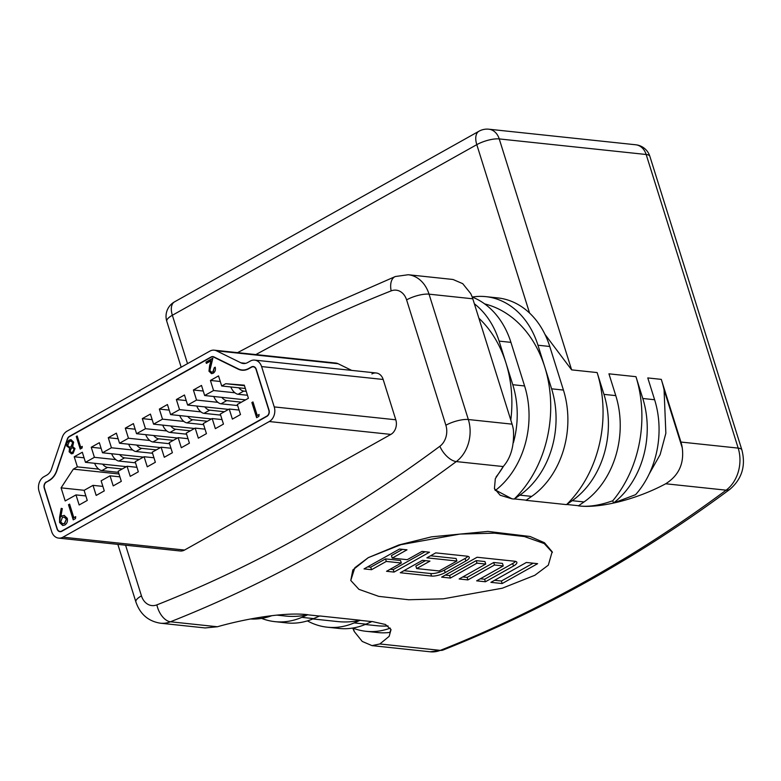 <?xml version="1.0" encoding="UTF-8"?>
<svg xmlns="http://www.w3.org/2000/svg" width="781" height="781" viewBox="0 0 781 781"><rect width="100%" height="100%" fill="white"/><g stroke="black" fill="none" stroke-linecap="round" stroke-linejoin="round"><path stroke-width="1.17" d="M649.206 473.94L660.13 454.649L665.861 433.27L664.065 389.797A110.814 86.701 -84 0 0 661.292 379.371L680.934 442.046A33.241 26.007 96 0 1 682.262 447.845C684.273 463.582 678.757 475.561 665.695 483.771C636.456 499.528 600.13 508.392 579.229 505.961L578.36 505.873A1662.202 1300.58 -84 0 0 578.565 505.727L584.022 501.949A83.108 65.028 -84 0 0 615.779 395.625L608.946 373.826L635.959 376.686A110.814 86.701 -84 0 1 612.773 500.748C599.974 505.317 588.796 507.054 579.229 505.961M526.218 500.182L514.396 498.932A1662.202 1300.58 -84 0 1 514.21 499.059L511.985 498.815L514.21 499.059A110.814 86.701 -84 0 0 544.777 367.021L537.953 345.222A83.108 65.028 -84 0 0 485.899 296.653L497.722 297.903A83.108 65.028 -84 0 1 549.765 346.481L563.433 390.07A83.108 65.028 -84 0 1 531.676 496.394L526.218 500.182A1662.202 1300.58 -84 0 1 526.013 500.328L566.537 504.624A1662.202 1300.58 -84 0 0 566.742 504.477L572.2 500.689A83.108 65.028 -84 0 0 603.957 394.366L597.123 372.566L571.624 369.872L545.001 334.424M495.701 490.175L511.985 498.815L500.191 495.252L494.432 488.545L495.33 478.655L503.208 466.55C510.94 457.812 514.337 445.619 513.41 429.96A33.241 26.007 96 0 0 512.082 424.151L472.798 298.801L429.052 294.164L468.336 419.524L512.082 424.151M117.843 544.377L135.884 601.926C140.092 614.159 148.263 621.256 160.398 623.199L205.169 627.944L217.382 626.752C248.094 618.044 284.518 612.421 305.625 614.481L307.851 614.715A110.814 86.701 96 0 1 285.416 616.033L276.806 615.125M379.869 643.964L440.299 650.368A16.626 9.577 68.4 0 0 443.13 650.007L430.243 651.793L371.961 645.614L379.869 643.964L389.153 636.349L391.037 629.603L385.443 624.488L372.039 621.5A1662.202 1300.58 -84 0 1 371.815 621.598L360.002 620.348A1662.202 1300.58 -84 0 0 360.217 620.251L319.693 615.955A1662.202 1300.58 -84 0 1 319.478 616.053L307.655 614.803A1662.202 1300.58 -84 0 0 307.851 614.715M350.776 580.468L352.827 569.964L368.3 557.634L398.925 544.953L431.502 536.85L487.9 531.412L530.055 536.488L544.425 542.707L552.157 551.737L548.33 565.151L534.858 575.275L502.281 588.22L443.198 598.832L408.678 599.749L378.746 596.362L358.928 589.343L350.776 580.468L354.818 567.758L368.3 557.634L400.868 544.689L459.96 534.077L494.471 533.159L524.412 536.547L544.22 543.566L552.382 552.44M125.575 545.197L141.449 595.864A16.626 13.004 96 0 0 156.883 604.865A1645.587 1287.566 -84 0 0 439.859 446.273A16.626 13.004 96 0 0 445.883 425.245L406.598 299.884A16.626 5.018 162.6 0 1 429.052 294.164A33.241 26.007 -84 0 0 408.238 274.736L453.009 279.481L462.733 283.669L470.631 293.461A33.241 26.007 96 0 1 472.798 298.801M371.961 645.614L362.238 641.435L354.34 631.634A33.241 26.007 96 0 1 352.778 628.051A83.108 65.028 96 0 0 366.084 631.302A83.108 65.028 96 0 0 390.305 628.1M391.008 629.506L389.797 632.425A83.108 65.028 96 0 1 377.906 632.561L366.084 631.302M612.773 500.748L613.485 503.023L635.597 494.666A83.108 65.028 -84 0 0 654.615 399.735L647.781 377.936L661.292 379.371M494.393 488.428L495.291 490.497A83.108 65.028 -84 0 0 524.598 385.96L510.93 342.361A83.108 65.028 -84 0 0 472.193 297.044A83.108 65.028 -84 0 1 485.899 296.653M510.794 420.071A110.814 86.701 -84 0 0 505.942 362.911L499.118 341.112A83.108 65.028 -84 0 0 474.35 303.77M496.13 476.849A83.108 65.028 -84 0 0 503.491 466.228M513.449 442.524A83.108 65.028 -84 0 0 512.775 384.711L505.942 362.911A110.814 86.701 96 0 0 478.87 318.199M484.689 303.907A110.814 86.701 96 0 1 544.777 367.021L551.611 388.821A83.108 65.028 -84 0 1 519.853 495.144L514.396 498.932M613.485 503.023A83.108 65.028 -84 0 0 642.792 398.486L635.959 376.686M271.856 615.672A83.108 65.028 96 0 1 250.516 618.991M388.069 625.942A110.814 86.701 96 0 1 376.598 625.698L365.186 624.488M566.537 504.624A110.814 86.701 -84 0 0 597.123 372.566M360.217 620.251A110.814 86.701 96 0 1 337.763 621.578L312.839 618.942M214.228 350.171L335.81 363.048A11.08 8.669 96 0 1 338.134 363.731L216.562 350.845A11.08 8.669 -84 0 0 214.228 350.171A11.08 8.669 -84 0 0 209.904 351.108L67.039 431.171A11.08 8.669 -84 0 0 62.236 437.34L51.526 468.99A11.08 8.669 96 0 1 46.723 475.16L44 476.683A11.08 8.669 -84 0 0 39.05 491.308L51.683 531.627A11.08 8.669 -84 0 0 58.624 538.109A11.08 8.669 -84 0 0 62.949 537.172L269.279 421.535A11.08 8.669 -84 0 0 274.229 406.911L261.596 366.582A11.08 8.669 -84 0 0 254.655 360.109A11.08 8.669 -84 0 0 250.33 361.047L247.606 362.569A11.08 8.669 96 0 1 243.281 363.507A11.08 8.669 96 0 1 240.948 362.833L216.562 350.845M351.684 370.389L338.134 363.731M371.902 373.923A11.08 8.669 96 0 1 376.227 372.986A11.08 8.669 96 0 1 383.168 379.468L261.596 366.582M274.229 406.911L395.801 419.787L383.168 379.468M395.801 419.787A11.08 8.669 96 0 1 390.851 434.412L269.279 421.535M62.949 537.172L184.531 550.049L390.851 434.412M184.531 550.049A11.08 8.669 96 0 1 180.196 550.986L58.624 538.109M307.655 614.803L301.808 617.351A83.108 65.028 96 0 1 274.902 621.647A83.108 65.028 96 0 1 261.586 618.386M360.002 620.348L354.154 622.896A83.108 65.028 96 0 1 327.249 627.192A83.108 65.028 96 0 1 307.431 620.885M319.478 616.053L313.63 618.601A83.108 65.028 96 0 1 286.725 622.896L274.902 621.647M371.815 621.598L365.967 624.156A83.108 65.028 96 0 1 339.071 628.441L327.249 627.192M490.917 582.353L502.173 583.544L537.631 563.667L526.374 562.476L490.917 582.353M450.393 578.057L476.986 563.15L485.743 564.077L459.15 578.985L467.907 579.912L494.5 565.005L503.257 565.932L476.654 580.839L485.411 581.767L513.488 566.03A10.094 3.046 162.6 0 0 516.866 562.349A10.094 3.046 162.6 0 0 514.62 561.227L477.103 557.253L441.636 577.13L450.393 578.057L449.602 575.538L476.205 560.631L484.952 561.559L485.743 564.077M400.282 572.746L431.551 576.056A10.094 3.046 162.6 0 0 445.19 572.58L465.876 560.983A10.094 3.046 162.6 0 0 469.264 557.302A10.094 3.046 162.6 0 0 467.009 556.179L435.749 552.87L426.875 557.839L456.895 561.022L439.166 570.96L416.654 568.568L429.95 561.119L422.443 560.328L400.282 572.746M364.034 568.9L371.531 569.7L386.312 561.422L401.317 563.003L386.546 571.292L394.044 572.082L429.511 552.206L422.004 551.415L407.233 559.694L392.218 558.103L406.999 549.824L399.491 549.033L364.034 568.9M392.218 558.103L391.427 555.584L402.547 549.355M390.197 569.242L393.253 569.564L425.059 551.737M393.253 569.564L394.044 572.082M367.685 566.85L370.741 567.182L385.521 558.893L400.526 560.485L401.317 563.003M385.521 558.893L386.312 561.422M370.741 567.182L371.531 569.7M416.654 568.568L415.863 566.049L425.508 560.651M430.536 555.789L456.104 558.503L456.895 561.022M403.943 570.696L430.761 573.537A10.094 3.046 162.6 0 0 444.399 570.062L465.085 558.464A10.094 3.046 162.6 0 0 467.917 556.345M445.297 575.08L449.602 575.538M480.315 578.789L484.62 579.248L512.697 563.511A10.094 3.046 162.6 0 0 515.519 561.383M484.62 579.248L485.411 581.767M462.801 576.934L467.116 577.393L493.709 562.486L502.466 563.413L503.257 565.932M493.709 562.486L494.5 565.005M467.116 577.393L467.907 579.912M476.205 560.631L476.986 563.15M494.568 580.303L501.382 581.025L533.189 563.199M501.382 581.025L502.173 583.544M80.716 447.259L82.269 446.39L82.083 448.011L80.209 449.065L76.265 436.462L77.173 435.954L80.716 447.259L82.249 446.634M73.834 517.686L75.708 516.641L75.484 518.594L73.229 519.853L68.494 504.731L69.587 504.116L73.834 517.686L75.679 516.885M209.855 370.594L211.631 372.195L212.852 371.912L214.287 367.695L215.195 367.177C215.829 369.833 215.166 371.854 213.213 373.23L211.534 373.64L208.976 371.2L209.611 365.537L211.085 360.744L206.369 363.39L205.969 362.101L212.852 358.235L209.855 370.594M85.48 462.323L82.327 452.238L74.215 456.778L77.378 466.862L73.326 469.137L61.084 487.852L65.184 500.953L75.991 494.9L79.154 504.975L87.257 500.436L84.104 490.351L93.017 485.352L96.18 495.437L104.283 490.888L101.13 480.813L110.043 475.814L113.206 485.889L121.309 481.35L118.156 471.265L127.069 466.267L130.232 476.351L138.335 471.812L135.181 461.727L144.094 456.729L147.258 466.813L155.36 462.264L152.207 452.189L161.12 447.191L164.283 457.266L172.386 452.726L169.233 442.642L178.146 437.643L181.309 447.728L189.412 443.178L186.249 433.104L195.172 428.105L198.335 438.18L206.438 433.64L203.275 423.556L212.198 418.557L215.351 428.642L223.464 424.103L220.301 414.018L229.224 409.019L232.377 419.104L240.489 414.555L237.326 404.48L248.407 398.271L244.297 385.16L225.738 383.715L221.687 385.99L218.524 375.905L210.421 380.445L213.574 390.529L204.661 395.528L201.498 385.443L193.395 389.992L196.548 400.067L187.635 405.066L184.472 394.991L176.369 399.53L179.532 409.615L170.609 414.613L167.446 404.529L159.344 409.078L162.507 419.153L153.584 424.151L150.43 414.076L142.318 418.616L145.481 428.701L136.558 433.699L133.405 423.614L125.292 428.154L128.455 438.239L119.532 443.237L116.379 433.152L108.266 437.702L111.429 447.777L102.506 452.775L99.353 442.7L91.24 447.24L94.403 457.324L85.48 462.323L126.385 466.657M257.222 415.502L259.097 414.457L258.862 416.41L256.617 417.669L251.872 402.547L252.966 401.932L257.222 415.502L259.067 414.701M59.581 522.499L59.59 517.266L61.201 508.363L62.304 508.626L60.85 516.671L64.13 515.362L67.225 518.233C67.888 521.23 67.078 523.504 64.803 525.027L62.744 525.496L59.581 522.499L61.533 508.441M71.588 453.829L69.499 451.828L70.105 448.392L66.756 446.097L66.707 443.061L68.962 440.172L70.964 439.644L73.609 442.144L72.692 446.712L75.005 448.558L73.053 453.449L71.413 453.82L69.148 451.799L69.499 448.333M49.144 480.608L46.421 482.141A4.432 3.466 -84 0 0 44.439 487.988L57.238 528.815A4.432 3.466 -84 0 0 60.01 531.402A4.432 3.466 -84 0 0 61.748 531.031L266.858 416.078A4.432 3.466 -84 0 0 268.84 410.23L256.041 369.393A4.432 3.466 -84 0 0 253.269 366.806A4.432 3.466 -84 0 0 251.531 367.187L248.807 368.71A17.729 13.873 96 0 1 241.885 370.214A17.729 13.873 96 0 1 238.156 369.13L213.779 357.142A4.432 3.466 -84 0 0 212.842 356.868A4.432 3.466 -84 0 0 211.114 357.249L69.47 436.628A4.432 3.466 -84 0 0 67.547 439.098L56.837 470.748A17.729 13.873 96 0 1 49.144 480.608M46.343 481.887A4.706 3.68 -84 0 0 44.244 488.105L57.033 528.932A4.706 3.68 -84 0 0 59.981 531.685A4.706 3.68 -84 0 0 61.826 531.285L266.936 416.332A4.706 3.68 -84 0 0 269.035 410.113L256.246 369.286A4.706 3.68 -84 0 0 253.298 366.533A4.706 3.68 -84 0 0 251.453 366.933L248.729 368.456A17.455 13.658 96 0 1 241.915 369.94A17.455 13.658 96 0 1 238.244 368.866L213.867 356.888A4.706 3.68 -84 0 0 212.871 356.595A4.706 3.68 -84 0 0 211.036 356.995L69.392 436.374A4.706 3.68 -84 0 0 67.342 439L56.642 470.65A17.455 13.658 96 0 1 49.066 480.364L46.792 481.936M98.738 469.127L77.378 466.862M119.005 473.979L73.326 469.137M244.473 385.697L225.738 383.715M245.341 388.489L221.687 385.99M234.944 392.794L213.574 390.529M245.566 399.862L204.661 395.528M217.919 402.332L196.548 400.067M228.54 409.4L187.635 405.066M200.893 411.88L179.532 409.615M211.514 418.948L170.609 414.613M183.867 421.418L162.507 419.153M194.489 428.486L153.584 424.151M166.841 430.956L145.481 428.701M177.463 438.024L136.558 433.699M149.815 440.504L128.455 438.239M160.437 447.572L119.532 443.237M132.79 450.041L111.429 447.777M143.411 457.11L102.506 452.775M115.764 459.589L94.403 457.324M84.075 457.822L74.215 456.778M101.1 448.284L91.24 447.24M118.126 438.746L108.266 437.702M135.152 429.199L125.292 428.154M152.178 419.661L142.318 418.616M169.204 410.123L159.344 409.078M186.229 400.575L176.369 399.53M203.255 391.037L193.395 389.992M220.281 381.489L210.421 380.445M102.877 486.397L93.017 485.352M119.903 476.859L110.043 475.814M136.929 467.311L127.069 466.267M153.955 457.773L144.094 456.729M170.98 448.235L161.12 447.191M188.006 438.688L178.146 437.643M205.032 429.15L195.172 428.105M222.058 419.602L212.198 418.557M239.084 410.064L229.224 409.019M85.851 495.945L75.991 494.9M84.202 490.302L61.084 487.852M238.82 387.806A8.308 4.53 60.7 0 0 243.75 391.086L238.068 394.268L247.47 395.254M246.24 391.349L243.75 391.086M238.068 394.268A8.308 4.53 -119.3 0 1 230.834 386.956M221.794 397.344A8.308 4.53 60.7 0 0 226.724 400.624L221.043 403.806L237.668 405.564M241.427 402.186L226.724 400.624M221.043 403.806A8.308 4.53 -119.3 0 1 213.809 396.494M204.778 406.881A8.308 4.53 60.7 0 0 209.698 410.162L204.017 413.344L220.642 415.111M224.401 411.724L209.698 410.162M204.017 413.344A8.308 4.53 -119.3 0 1 196.783 406.042M187.752 416.429A8.308 4.53 60.7 0 0 192.673 419.709L187.001 422.892L203.616 424.649M207.375 421.262L192.673 419.709M187.001 422.892A8.308 4.53 -119.3 0 1 179.757 415.58M170.727 425.967A8.308 4.53 60.7 0 0 175.647 429.247L169.975 432.43L186.591 434.187M190.349 430.809L175.647 429.247M169.975 432.43A8.308 4.53 -119.3 0 1 162.731 425.118M153.701 435.515A8.308 4.53 60.7 0 0 158.621 438.795L152.949 441.968L169.575 443.735M173.323 440.347L158.621 438.795M152.949 441.968A8.308 4.53 -119.3 0 1 145.705 434.666M136.675 445.053A8.308 4.53 60.7 0 0 141.595 448.333L135.923 451.516L152.549 453.273M156.298 449.895L141.595 448.333M135.923 451.516A8.308 4.53 -119.3 0 1 128.68 444.204M119.649 454.591A8.308 4.53 60.7 0 0 124.569 457.871L118.897 461.054L135.523 462.821M139.272 459.433L124.569 457.871M118.897 461.054A8.308 4.53 -119.3 0 1 111.654 453.751M102.623 464.139A8.308 4.53 60.7 0 0 107.544 467.419L101.872 470.601L118.497 472.359M122.246 468.971L107.544 467.419M101.872 470.601A8.308 4.53 -119.3 0 1 94.628 463.289M256.9 417.513L251.872 402.547M252.224 402.586L253.034 402.127M211.807 372.205L212.852 371.912M213.193 371.951L214.287 367.695M214.629 367.724L215.253 367.382M211.71 373.65L208.976 371.2M209.318 371.239L211.085 360.744M206.653 363.233L205.969 362.101M206.311 362.13L212.764 358.518M62.099 515.841L60.85 516.671M62.441 515.87L64.306 515.392M62.919 525.506L59.922 522.528M62.978 523.826L64.716 523.485L66.502 518.955L64.227 517.139M66.16 518.916L64.062 517.11L62.382 517.5L60.703 521.972L62.812 523.817L64.374 523.446L66.502 518.955M73.512 519.697L68.494 504.731M68.835 504.77L69.646 504.311M70.105 448.392L66.756 446.097M67.098 446.136L66.707 443.061M67.049 443.1L68.962 440.172M69.304 440.211L71.139 439.674M69.714 447.171L71.315 446.869L73.033 442.651L71.139 441.099M71.579 452.482L73.043 452.17L74.439 449.085L72.76 447.874M70.075 451.33L71.403 452.472L72.701 452.131L74.097 449.046L72.594 447.845L71.393 448.109L70.075 451.33M67.664 445.57L69.538 447.162L70.973 446.83L72.692 442.612L70.973 441.07L69.353 441.47L67.664 445.57M80.492 448.899L76.265 436.462M76.606 436.501L77.231 436.149M139.858 390.959L139.701 390.451M430.243 651.793A33.241 26.007 -84 0 0 440.299 650.368A1662.202 1300.58 -84 0 0 726.125 490.175L665.695 483.771M578.565 505.727L566.742 504.477M503.208 466.55L456.289 461.581A1662.202 1300.58 96 0 1 170.453 621.774L217.382 626.752M353.276 628.246L354.34 631.634M664.065 389.797L682.262 447.845M524.598 385.96L512.775 384.711M654.615 399.735L642.792 398.486M680.934 442.046L738.182 448.109L646.16 154.492L499.244 138.92L571.624 369.872M615.779 395.625L603.957 394.366M563.433 390.07L551.611 388.821M549.765 346.481L537.953 345.222M510.93 342.361L499.118 341.112M529.567 313.044L476.791 144.651L172.357 315.27L187.518 363.653M488.838 129.207A16.626 16.626 0 0 0 478.958 131.237A16.626 9.05 -119.3 0 0 476.791 144.651A16.626 5.018 -17.4 0 1 499.244 138.92A16.626 13.004 -84 0 0 488.838 129.207L635.754 144.778A16.626 13.004 -84 0 1 646.16 154.492A16.626 5.018 -17.4 0 1 649.86 156.337L741.882 449.954C745.943 465.827 741.94 478.948 729.893 489.306A16.626 8.396 -126.6 0 1 726.125 490.175A33.241 26.007 -84 0 0 738.182 448.109A16.626 5.018 -17.4 0 1 741.882 449.954M255.856 354.584A1645.587 1287.566 -84 0 1 391.164 290.883A16.626 13.004 96 0 1 406.598 299.884M174.524 301.856A16.626 16.626 0 0 0 166.792 321.333A16.626 5.018 162.6 0 1 172.357 315.27A16.626 9.05 -119.3 0 1 174.524 301.856L478.958 131.237M445.883 425.245A16.626 5.018 -17.4 0 1 468.336 419.524A33.241 26.007 -84 0 1 456.289 461.581A16.626 8.396 -126.6 0 1 439.859 446.273M156.883 604.865A16.626 9.577 68.4 0 0 170.453 621.774A33.241 26.007 -84 0 1 160.398 623.199M135.884 601.926A16.626 5.018 -17.4 0 1 141.449 595.864M391.164 290.883A16.626 9.577 -111.6 0 1 395.352 276.523L315.622 311.473L237.58 352.641M365.967 624.156L354.154 622.896M313.63 618.601L301.808 617.351M584.022 501.949L572.2 500.689M531.676 496.394L519.853 495.144M465.085 558.464L465.876 560.983M444.399 570.062L445.19 572.58M430.761 573.537L431.551 576.056M512.697 563.511L513.488 566.03M240.948 362.833L245.703 363.331M211.534 357.044L211.036 356.995M251.96 366.982L251.453 366.933M214.56 357.22L213.779 357.142M239.035 369.218L238.156 369.13M443.13 650.007C543.185 610.41 638.78 556.843 729.893 489.306M649.86 156.337A16.626 16.626 0 0 0 635.754 144.778M166.792 321.333L181.172 367.216M408.238 274.736L395.352 276.523M254.655 360.109L376.227 372.986M244.346 370.194L241.915 369.94M214.111 357.005L212.842 356.868M254.499 366.943L253.269 366.806M61.25 531.539L60.01 531.402"/></g></svg>
